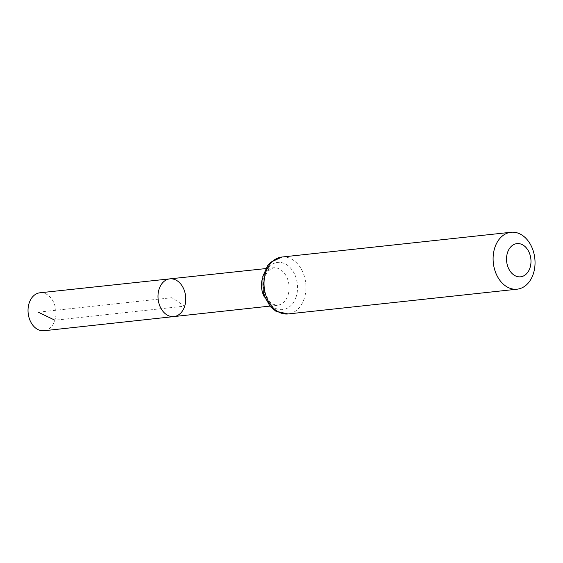 <?xml version="1.0" encoding="UTF-8"?>
<svg xmlns="http://www.w3.org/2000/svg" width="563" height="563" viewBox="0 0 563 563"><rect width="100%" height="100%" fill="white"/><g stroke="black" fill="none" stroke-linecap="round" stroke-linejoin="round"><path stroke-width="0.42" stroke-dasharray="2.81 2.11" d="M169.843 278.868A18.966 13.822 -96.2 0 1 182.827 287.137A18.966 13.822 -96.2 0 1 184.713 306.131A18.966 13.822 -96.2 0 1 173.925 316.575M39.959 292.788A19.086 13.913 -96.2 0 1 53.028 301.114A19.086 13.913 -96.2 0 1 54.921 320.22A19.086 13.913 -96.2 0 1 44.062 330.734M38.235 312.169L171.877 297.721L184.713 306.131L54.921 320.22M262.407 278.551A18.868 13.751 -96.2 0 1 273.28 267.777A18.868 13.751 -96.2 0 1 286.194 276.004A18.868 13.751 -96.2 0 1 288.073 294.906A18.868 13.751 -96.2 0 1 277.334 305.294A18.868 13.751 -96.2 0 1 264.413 297.095M281.915 257.031A28.622 20.866 -96.2 0 1 301.522 269.508A28.622 20.866 -96.2 0 1 304.372 298.179A28.622 20.866 -96.2 0 1 288.066 313.95M296.222 296.539A23.745 17.312 -96.2 0 1 266.348 299.122A23.745 17.312 -96.2 0 1 277.862 262.379A23.745 17.312 -96.2 0 1 296.222 296.539M269.804 306.117L277.334 305.294L272.541 304.126L269.367 301.486L264.568 292.387C263.125 286.905 263.174 281.725 264.716 276.834L267.742 271.127L273.28 267.777L265.743 268.586"/><path stroke-width="0.84" d="M173.925 316.575A18.966 13.822 -96.2 0 1 158.133 299.206A18.966 13.822 -96.2 0 1 169.843 278.868A18.966 13.822 -96.2 0 1 182.827 287.137A18.966 13.822 -96.2 0 1 184.713 306.131A18.966 13.822 -96.2 0 1 173.925 316.575A18.966 13.822 -96.2 0 1 158.133 299.206A18.966 13.822 -96.2 0 1 169.843 278.868L39.959 292.788A19.086 13.913 -96.2 0 0 29.086 303.302A19.086 13.913 -96.2 0 0 30.986 322.423A19.086 13.913 -96.2 0 0 44.062 330.734L269.804 306.117M530.065 267.622A16.7 12.175 -96.2 0 1 509.058 269.431A16.7 12.175 -96.2 0 1 517.151 243.596A16.7 12.175 -96.2 0 1 530.065 267.622M533.45 273.414A28.622 20.866 -96.2 0 1 517.151 289.185A28.622 20.866 -96.2 0 1 493.329 262.97A28.622 20.866 -96.2 0 1 510.993 232.266A28.622 20.866 -96.2 0 1 530.599 244.736A28.622 20.866 -96.2 0 1 533.45 273.414M54.921 320.22L38.235 312.169M264.413 297.095A18.868 13.751 -96.2 0 1 262.407 278.551M288.066 313.95A28.622 20.866 -96.2 0 1 264.244 287.735A28.622 20.866 -96.2 0 1 281.915 257.031L270.627 262.281L267.65 265.602L262.83 276.363L263.308 293.78L270.141 306.497L275.884 311.219L288.066 313.95L517.151 289.185M265.743 268.586L169.843 278.868M510.993 232.266L281.915 257.031"/></g></svg>
